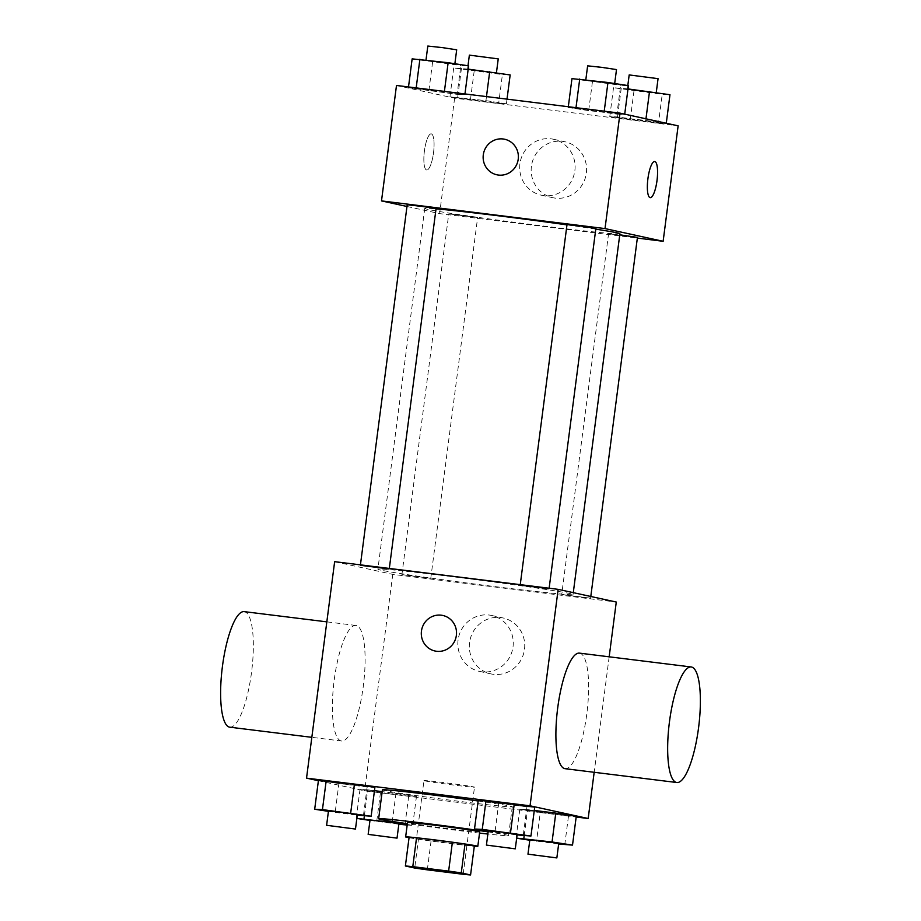 <?xml version="1.0" encoding="UTF-8"?>
<svg xmlns="http://www.w3.org/2000/svg" width="921" height="921" viewBox="0 0 921 921"><rect width="100%" height="100%" fill="white"/><g stroke="black" fill="none" stroke-linecap="round" stroke-linejoin="round"><path stroke-width="0.69" stroke-dasharray="4.61 3.45" d="M424.777 780.858A25.477 0.576 7.4 0 1 423.959 780.605A25.477 0.576 7.4 0 1 449.298 783.311A25.477 0.576 7.4 0 1 474.488 787.167A25.477 0.576 7.4 0 1 452.395 784.876A25.477 0.576 7.4 0 1 424.777 780.858M409.131 837.131L418.445 839.169L414.703 868.031M474.327 846.088A34.584 0.783 7.4 0 1 466.912 845.42L463.159 874.282M418.445 839.169A34.584 0.783 7.4 0 0 431.074 840.977L466.912 845.42M409.051 837.719A36.391 0.829 -172.6 0 0 441.62 842.427A36.391 0.829 -172.6 0 0 474.315 846.203M479.691 831.87A36.391 0.829 7.4 0 1 448.124 828.589A36.391 0.829 7.4 0 1 408.682 822.856A36.391 0.829 7.4 0 1 407.519 822.499M431.074 840.977L427.321 869.838M488.142 831.87A65.495 1.485 7.4 0 1 508.553 835.612A65.495 1.485 7.4 0 1 487.865 834.023M479.53 833.091A65.495 1.485 7.4 0 1 407.358 823.719M478.149 800.994A65.495 1.485 7.4 0 1 512.306 806.75A65.495 1.485 7.4 0 1 455.492 800.867A65.495 1.485 7.4 0 1 384.483 790.54A65.495 1.485 7.4 0 1 382.399 789.884M488.234 831.145L494.98 832.17L498.722 803.308L478.252 800.176L526.95 806.808L534.71 807.164L526.95 806.808L523.209 835.669M524.176 835.715L527.56 809.617L534.284 810.445L519.801 809.26L568.51 815.891L576.27 816.248L568.51 815.891L564.757 844.753M318.39 780.72L364.647 790.84L576.166 817.019M328.417 811.355L335.163 812.391L338.905 783.529L318.436 780.386L338.905 783.529L374.893 787.374L367.134 787.018L363.392 815.879M364.359 815.925L367.744 789.827L374.467 790.667L359.996 789.47L380.465 792.613L416.453 796.469L382.169 791.623L395.972 793.326L392.323 821.44M381.029 570.168A98.397 2.233 7.4 0 1 377.886 569.19A98.397 2.233 7.4 0 1 475.754 579.643A98.397 2.233 7.4 0 1 573.035 594.529A98.397 2.233 7.4 0 1 487.704 585.687A98.397 2.233 7.4 0 1 381.029 570.168M334.645 561.672L392.76 574.382L616.276 602.046M562.178 594.563L590.58 598.166L562.178 594.563M520.63 585.48L549.031 589.083L520.63 585.48M360.813 565.701L389.215 569.305L360.813 565.701M430.303 578.238L401.901 574.635L430.303 578.238M609.172 656.811L594.172 772.293M392.76 574.382L364.647 790.84M469.56 642.536A28.62 27.676 -77.7 0 0 490.916 673.896A28.62 27.676 -77.7 0 0 524.061 651.849A28.62 27.676 -77.7 0 0 503.142 617.979A28.62 27.676 -77.7 0 0 469.56 642.536M579.413 653.127A58.219 14.817 -82.9 0 1 586.965 712.727A58.219 14.817 -82.9 0 1 565.103 768.69M356.243 625.52A58.219 14.817 97.1 0 0 355.897 625.463A58.219 14.817 97.1 0 0 334.035 681.413A58.219 14.817 97.1 0 0 341.587 741.014A58.219 14.817 97.1 0 0 363.358 685.742A58.219 14.817 97.1 0 0 356.243 625.52M229.824 727.187A58.219 14.817 97.1 0 0 251.594 671.904A58.219 14.817 97.1 0 0 244.479 611.682A58.219 14.817 97.1 0 0 244.134 611.625M458.082 640.026A28.62 27.676 -77.7 0 0 479.438 671.386A28.62 27.676 -77.7 0 0 512.583 649.34A28.62 27.676 -77.7 0 0 491.664 615.47A28.62 27.676 -77.7 0 0 458.082 640.026M442.794 615.458L442.794 615.458A18.19 17.591 102.3 0 1 456.091 636.987A18.19 17.591 102.3 0 1 435.023 651.009L435.023 651.009M619.891 233.773A98.397 2.233 7.4 0 1 534.548 224.92A98.397 2.233 7.4 0 1 427.885 209.401A98.397 2.233 7.4 0 1 424.742 208.422A98.397 2.233 7.4 0 1 436.024 208.848M566.979 224.885A98.397 2.233 7.4 0 1 595.772 229.145M477.159 217.471L448.757 213.868L477.159 217.471M595.887 228.327L567.014 224.574M436.07 208.537L407.197 204.784M637.436 237.411L609.034 233.807L619.764 234.786M406.978 206.477L439.616 213.614L637.344 238.09M658.469 123.218L666.228 123.587L645.759 120.444L609.771 116.587L630.24 119.73L666.228 123.587L617.531 116.944L609.771 116.587L658.469 123.218L662.222 94.368L669.97 94.725M457.104 94.356L464.852 94.713L444.383 91.57L408.394 87.725L457.104 94.356L464.852 94.713L444.383 91.57L408.394 87.725L457.104 94.356L460.845 65.495L468.605 65.852M396.49 85.457L454.617 98.167L678.132 125.843M616.909 114.135L624.668 114.492L604.199 111.36L568.211 107.504L588.68 110.647L624.668 114.492L575.97 107.861L568.211 107.504L616.909 114.135L620.662 85.273L628.421 85.641M498.652 103.44L506.412 103.797L485.943 100.654L449.955 96.809L498.652 103.44L506.412 103.797L485.943 100.654L449.955 96.809L498.652 103.44L502.406 74.578L510.165 74.935M454.617 98.167L439.616 213.614M531.405 166.321A28.62 27.676 -77.7 0 0 552.761 197.693A28.62 27.676 -77.7 0 0 585.906 175.635A28.62 27.676 -77.7 0 0 564.987 141.765A28.62 27.676 -77.7 0 0 531.405 166.321M431.293 133.879A18.19 4.628 97.1 0 0 431.189 133.867A18.19 4.628 97.1 0 0 424.362 151.355A18.19 4.628 97.1 0 0 426.722 169.982A18.19 4.628 97.1 0 0 433.526 152.702A18.19 4.628 97.1 0 0 431.293 133.879A18.19 4.628 97.1 0 0 431.201 133.867A18.19 4.628 97.1 0 0 424.374 151.355A18.19 4.628 97.1 0 0 426.734 169.982A18.19 4.628 97.1 0 0 433.538 152.702A18.19 4.628 97.1 0 0 431.304 133.879M650.226 197.647L650.226 197.647A18.19 4.628 -82.9 0 1 650.122 197.635A18.19 4.628 -82.9 0 1 647.889 178.812A18.19 4.628 -82.9 0 1 654.693 161.532A18.19 4.628 -82.9 0 1 654.704 161.532L654.704 161.532M519.928 163.811A28.62 27.676 -77.7 0 0 541.283 195.183A28.62 27.676 -77.7 0 0 574.428 173.125A28.62 27.676 -77.7 0 0 553.509 139.255A28.62 27.676 -77.7 0 0 519.928 163.811M504.65 139.244L504.639 139.244A18.19 17.591 102.3 0 1 504.65 139.244A18.19 17.591 102.3 0 1 517.947 160.784A18.19 17.591 102.3 0 1 496.88 174.794A18.19 17.591 102.3 0 1 496.868 174.794L496.868 174.794M468.179 69.133L453.696 67.947L502.406 74.578M467.96 69.708L496.361 73.312L467.96 69.708M507.011 99.146L506.412 103.797M486.472 96.601L485.943 100.654M461.456 68.304L457.714 97.166M453.696 67.947L449.955 96.809M474.177 71.078L470.424 99.94M498.238 58.886L469.365 55.133M627.995 88.923L613.513 87.725L662.222 94.368M627.777 89.498L656.178 93.102L627.777 89.498M645.966 118.809L645.759 120.444M621.272 88.094L617.531 116.944M613.513 87.725L609.771 116.587M633.982 90.868L630.24 119.73M658.055 78.665L629.181 74.923M412.148 58.863L460.845 65.495M426.411 60.625L454.813 64.228L426.411 60.625M464.955 93.942L464.852 94.713M408.498 86.954L408.394 87.725M432.617 61.995L428.875 90.857M456.689 49.803L427.816 46.05M571.964 78.642L620.662 85.273M586.216 80.415L614.629 84.018L586.216 80.415M568.315 106.732L568.211 107.504M592.433 81.785L588.68 110.647M616.494 69.582L587.633 65.84M407.186 825.066L412.7 825.32L407.255 824.491M356.864 818.366L356.243 818.332L356.853 818.424M369.977 820.438L398.839 824.214M398.908 823.708L370.035 819.955M367.744 789.827L359.996 789.47L380.465 792.613L416.453 796.469L412.7 825.32M416.453 796.469L395.972 793.326M359.996 789.47L356.243 818.332M380.465 792.613L376.712 821.474M408.694 796.101L404.941 824.963M516.681 838.145L516.059 838.122L516.669 838.214M529.794 840.228L558.656 843.993M558.725 843.486L529.851 839.745M527.56 809.617L519.801 809.26L516.059 838.122M519.801 809.26L540.282 812.391L536.529 841.253M540.282 812.391L568.51 815.891M335.163 812.391L357.29 815.131M357.348 814.625L328.486 810.871M338.905 783.529L367.134 787.018M494.98 832.17L517.095 834.91M517.165 834.403L488.303 830.661M498.722 803.308L526.95 806.808M463.24 873.753L474.488 787.167M412.723 867.191L423.959 780.605M512.306 806.75L508.553 835.612M355.897 625.463L326.828 621.859M341.587 741.014L311.828 737.33M479.438 671.386L490.916 673.896M491.664 615.47L503.142 617.979M424.742 208.422L377.886 569.19M573.288 592.652L573.035 594.529M430.763 578.388L477.619 217.621M401.901 574.635L448.757 213.868M520.25 584.651L520.158 585.342M549.135 588.231L549.031 589.083M360.433 564.861L360.341 565.552M389.33 568.441L389.215 569.305M608.574 233.658L561.718 594.425M590.798 596.474L590.58 598.166M541.283 195.183L552.761 197.693M553.509 139.255L564.987 141.765M467.995 65.759L467.5 69.57M627.811 85.538L627.316 89.349"/><path stroke-width="1.38" d="M413.529 867.444A25.477 0.576 7.4 0 1 412.723 867.191A25.477 0.576 7.4 0 1 438.051 869.896A25.477 0.576 7.4 0 1 463.24 873.753A25.477 0.576 7.4 0 1 441.147 871.462A25.477 0.576 7.4 0 1 413.529 867.444M427.321 869.838L463.159 874.282A34.584 0.783 7.4 0 0 470.573 874.95L461.26 872.912A34.584 0.783 7.4 0 0 448.631 871.105L412.792 866.661A34.584 0.783 7.4 0 0 405.378 865.993L414.703 868.031A34.584 0.783 7.4 0 0 427.321 869.838M448.631 871.105L452.384 842.243L416.545 837.799L412.792 866.661M416.545 837.799A34.584 0.783 7.4 0 0 409.131 837.131L405.378 865.993M452.384 842.243A34.584 0.783 7.4 0 1 465.013 844.05L461.26 872.912M470.573 874.95L474.327 846.088L465.013 844.05M474.315 846.203A36.391 0.829 -172.6 0 0 477.815 846.295A36.391 0.829 -172.6 0 0 432.651 839.63A36.391 0.829 -172.6 0 0 405.643 836.924A36.391 0.829 -172.6 0 0 409.051 837.719M405.643 836.924L407.519 822.499A36.391 0.829 7.4 0 1 434.516 825.193A36.391 0.829 7.4 0 1 479.691 831.87L477.815 846.295M407.358 823.719A65.495 1.485 7.4 0 1 380.741 819.402A65.495 1.485 7.4 0 1 378.646 818.746A65.495 1.485 7.4 0 1 417.938 822.476A65.495 1.485 7.4 0 1 488.142 831.87M487.865 834.023A65.495 1.485 7.4 0 1 479.53 833.091M378.646 818.746L382.399 789.884A65.495 1.485 7.4 0 1 478.149 800.994M517.095 834.91L530.957 836.026L534.71 807.164L514.24 804.033L478.252 800.176L474.499 829.038L488.234 831.145M558.656 843.993L572.517 845.11L576.27 816.248L555.789 813.116L534.284 810.445L555.789 813.116L552.047 841.978L516.681 838.145M576.166 817.019L588.174 818.504L530.047 805.806L306.532 778.13L318.39 780.72M357.29 815.131L371.151 816.236L374.893 787.374L354.424 784.243L318.436 780.386L314.683 809.248L328.417 811.355M382.169 791.623L374.467 790.667L382.169 791.623M609.172 656.811L616.276 602.046L558.161 589.348L334.645 561.672L306.532 778.13M558.161 589.348L530.047 805.806M435.023 651.009A18.19 17.591 102.3 0 1 421.45 631.069A18.19 17.591 102.3 0 1 442.794 615.458A18.19 17.591 102.3 0 1 456.091 636.987A18.19 17.591 102.3 0 1 435.023 651.009A18.19 17.591 102.3 0 1 421.45 631.069A18.19 17.591 102.3 0 1 442.794 615.458M594.172 772.293L588.174 818.504M676.866 782.528L565.103 768.69A58.219 14.817 -82.9 0 1 564.757 768.632A58.219 14.817 -82.9 0 1 557.642 708.41A58.219 14.817 -82.9 0 1 579.413 653.127L691.176 666.965A58.219 14.817 -82.9 0 1 698.717 726.565A58.219 14.817 -82.9 0 1 676.866 782.528A58.219 14.817 -82.9 0 1 676.521 782.47A58.219 14.817 -82.9 0 1 669.406 722.248A58.219 14.817 -82.9 0 1 691.176 666.965M326.828 621.859L244.134 611.625A58.219 14.817 97.1 0 0 222.283 667.587A58.219 14.817 97.1 0 0 229.824 727.187L311.828 737.33M436.024 208.848A98.397 2.233 7.4 0 1 566.979 224.885M595.772 229.145A98.397 2.233 7.4 0 1 619.891 233.773L573.288 592.652M520.25 584.651L567.014 224.574L581.496 226.117L595.887 228.327L549.135 588.231M360.433 564.861L407.197 204.784L421.68 206.339L436.07 208.537L389.33 568.441M619.764 234.786L637.436 237.411L590.798 596.474M637.344 238.09L663.132 241.29L605.016 228.581L381.501 200.905L406.978 206.477M663.132 241.29L678.132 125.843L620.017 113.133L605.016 228.581M620.017 113.133L396.49 85.457L381.501 200.905M496.868 174.794A18.19 17.591 102.3 0 1 483.295 154.855A18.19 17.591 102.3 0 1 504.639 139.244A18.19 17.591 102.3 0 1 517.947 160.784A18.19 17.591 102.3 0 1 496.868 174.794A18.19 17.591 102.3 0 1 483.295 154.855A18.19 17.591 102.3 0 1 504.639 139.244M650.134 197.635A18.19 4.628 -82.9 0 1 647.9 178.812A18.19 4.628 -82.9 0 1 654.704 161.532A18.19 4.628 -82.9 0 1 657.064 180.159A18.19 4.628 -82.9 0 1 650.238 197.647A18.19 4.628 -82.9 0 1 650.134 197.635M654.704 161.532A18.19 4.628 -82.9 0 1 657.053 180.159A18.19 4.628 -82.9 0 1 650.226 197.647M507.011 99.146L510.165 74.935L468.179 69.133M489.684 71.792L486.472 96.601M467.995 65.759L469.365 55.133L498.238 58.886L496.431 72.828M666.274 123.253L669.97 94.725L627.995 88.923M649.501 91.582L645.966 118.809M627.811 85.538L629.181 74.923L658.055 78.665L656.247 92.618M464.955 93.942L468.605 65.852L448.136 62.709L412.148 58.863L408.498 86.954M448.136 62.709L444.406 91.398M419.907 59.22L416.177 87.898M426.009 59.969L427.816 46.05L442.287 47.593L456.689 49.803L454.87 63.745M624.714 114.158L628.421 85.641L607.952 82.499L571.964 78.642L568.315 106.732M607.952 82.499L604.222 111.176M579.723 78.999L575.993 107.688M585.825 79.759L587.633 65.84L602.104 67.383L616.494 69.582L614.687 83.535M407.255 824.491L356.864 818.366M356.853 818.424L369.977 820.438M398.839 824.214L407.186 825.066M368.158 834.38L370.035 819.955L384.518 821.497L398.908 823.708L397.032 838.133L368.158 834.38L397.032 838.133M392.323 821.44L392.231 822.188M364.359 815.925L364.002 818.688M572.517 845.11L552.047 841.978M516.669 838.214L529.794 840.228M527.975 854.17L529.851 839.745L544.334 841.287L558.725 843.486L556.848 857.923L527.975 854.17L556.848 857.923M576.27 816.248L555.789 813.116M524.176 835.715L523.819 838.478M371.151 816.236L322.442 809.605L314.683 809.248M326.61 825.297L328.486 810.871L342.957 812.414L357.348 814.625L355.483 829.05L326.61 825.297L355.483 829.05M374.893 787.374L354.424 784.243L350.671 813.105M354.424 784.243L326.195 780.743L322.442 809.605M326.195 780.743L318.436 780.386M530.957 836.026L482.259 829.395L474.499 829.038M486.426 845.087L488.303 830.661L502.774 832.204L517.165 834.403L515.288 848.84L486.426 845.087L515.288 848.84M534.71 807.164L514.24 804.033L510.487 832.895M514.24 804.033L486.012 800.533L482.259 829.395M486.012 800.533L478.252 800.176"/></g></svg>
